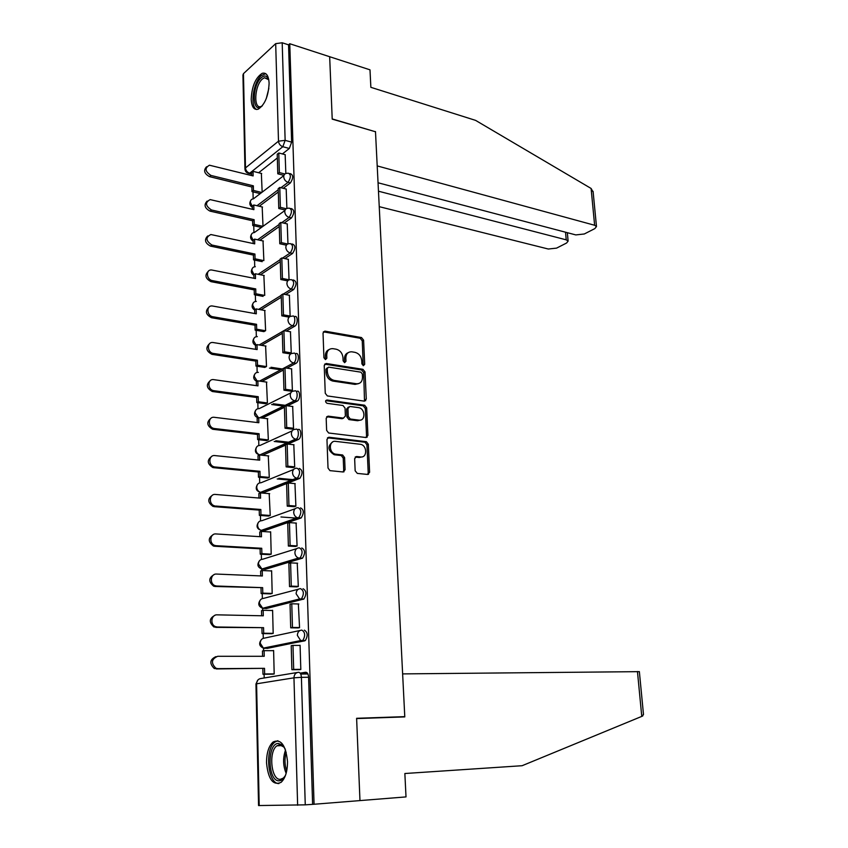 <?xml version="1.0" encoding="UTF-8"?>
<svg xmlns="http://www.w3.org/2000/svg" width="848" height="848" viewBox="0 0 848 848"><rect width="100%" height="100%" fill="white"/><g stroke="black" fill="none" stroke-linecap="round" stroke-linejoin="round"><path stroke-width="1.27" d="M363.368 365.689L364.693 364.311L363.601 340.165L361.513 337.557L324.932 331.133L323.024 333.084L323.936 357.739L325.462 359.605L326.851 358.206L326.734 355.005C326.957 350.627 329.024 348.517 332.935 348.666L336.147 349.196C340.133 350.309 342.412 353.128 342.984 357.655L343.111 360.835L344.606 362.679L345.973 361.29L345.836 358.121C346.037 353.786 348.051 351.687 351.878 351.825L355.026 352.355C358.937 353.436 361.174 356.234 361.757 360.718L361.895 363.866L363.368 365.689M363.23 365.658L362.255 340.864L360.167 338.257L323.342 331.833M325.399 359.594L325.409 355.694L326.734 355.005M344.511 362.658L344.5 358.799L345.836 358.121M269.113 83.242C268.625 75.61 266.336 72.292 262.223 73.31C255.555 77.656 251.888 86.284 251.209 99.184C251.655 106.922 253.976 110.261 258.195 109.191C264.799 104.834 268.445 96.184 269.113 83.242M287.504 761.493C285.744 745.116 280.964 738.608 273.151 741.958C268.763 745.933 266.558 752.876 266.526 762.776C268.159 779.227 272.992 785.767 281.006 782.397C285.341 778.369 287.504 771.394 287.504 761.493M355.153 470.799L357.315 473.407L367.672 474.445L369.601 472.262L368.329 444.246L366.368 441.681L328.982 437.239L326.957 439.402L328.017 468.032L329.957 470.64L343.09 471.976L345.083 469.771L344.595 457.581L342.634 454.984L335.469 454.146C328.589 452.874 328.717 440.218 335.575 441.363L360.57 444.31C367.279 445.454 367.364 457.994 360.644 456.955L356.595 456.51L354.644 458.673L355.153 470.799M378.049 182.776L575.803 234.917L584.293 233.984L594.819 228.61L596.483 226.554L594.628 225.261L591.098 188.457L475.58 120.374L370.862 87.323L369.993 69.833L329.671 56.721L332.215 119.133L375.494 131.758L404.772 716.645L356.616 718.298L359.965 800.586L314.067 804.254L289.762 43.736L288.553 44.838L282.193 42.771L285.14 140.355L282.829 146.715L249.694 173.215L248.104 173.257M375.282 131.705L332.204 118.921L329.671 56.721L289.762 43.736M364.375 401.146L366.272 399.111L365.043 371.922L362.933 369.315L326.226 363.495L324.222 365.509L325.25 393.281L327.349 395.931L364.375 401.146M364.502 401.157L363.686 372.569L361.587 369.972L362.933 369.315L361.587 369.972L324.604 364.152M366.665 407.814L367.926 435.416L366.007 437.526L328.642 432.999L326.628 430.371L326.173 418.265L328.197 416.145L343.408 418.117L345.38 416.029L345.051 408.121L342.995 405.503L327.01 403.309C325.155 401.899 325.134 400.797 326.968 400.002L364.64 405.227L366.665 407.814L365.308 408.418L366.548 435.978L367.926 435.416M300.171 673.142L305.63 672.241C307.326 672.294 308.312 673.959 308.598 677.255L301.4 677.329L305.259 804.847L258.555 805.547L255.958 684.029L256.584 683.806L259.202 805.6M253.001 191.86L253.16 198.867M253.775 225.716L253.934 232.564M254.57 260.071L254.718 266.76M255.365 294.934L255.513 301.453M256.181 330.317L256.329 336.656M257.008 366.23L257.145 372.389M257.845 402.694L257.983 408.662M258.195 417.863L258.195 417.873C254.474 416.389 253.605 413.909 255.608 410.432M258.704 439.709L258.831 445.486M259.562 477.297L259.689 482.872M259.912 492.253L259.923 493.101M260.442 515.467L260.569 520.831M260.781 530.307L260.813 531.601M261.332 554.232L261.449 559.373M261.672 568.966L261.714 570.693M262.244 593.611L262.35 598.529M262.573 608.228L262.626 610.412M263.156 633.615L263.272 638.3M263.495 648.137L263.558 650.766M264.099 674.255L264.184 677.987M314.067 804.254L305.259 804.847M288.553 44.838L291.638 142.135L289.327 148.464L282.416 153.933M277.328 157.961L258.64 172.748M244.945 168.71L242.941 75.048L243.461 73.649L275.685 43.651L282.193 42.771M286.889 208.407L286.189 189.03M263.007 226.246L262.18 206.944M287.96 243.874L287.239 223.914M263.866 260.548L263.018 240.949M289.051 279.882L288.299 259.329M264.735 295.348L263.866 275.452M288.246 316.982L290.143 316.177L289.369 295.274M263.834 331.621L265.615 330.678L264.724 310.463M289.338 353.754L291.256 353.012L290.461 331.78M264.714 367.396L266.516 366.527L265.604 346.005M290.451 391.087L292.39 390.409L291.564 368.859M265.604 403.722L267.417 402.927L266.484 382.077M291.585 429.014L293.535 428.399L292.677 406.51M266.516 440.589L268.35 439.879L267.374 418.7M292.73 467.534L294.701 466.994L293.8 444.755M267.438 478.028L269.282 477.403L268.275 455.885M293.896 506.68L295.888 506.203L294.945 483.604M268.371 516.05L270.236 515.499L269.176 493.642M295.083 546.441L297.086 546.038L296.09 523.089M269.314 554.656L271.201 554.189L270.639 531.791L270.088 531.982M296.291 586.848L298.316 586.53L297.235 563.199M270.279 593.876L272.187 593.494L271.614 570.746L270.989 570.927M297.51 627.923L299.556 627.679L298.358 603.967M271.265 633.71L273.183 633.424L272.6 610.306L271.879 610.486M298.761 669.666L300.817 669.496L300.086 645.286L299.429 645.413M272.261 674.181L274.19 673.98L273.607 650.501L272.696 650.681M304.315 630.138C307.739 632.205 308.068 635.682 305.333 640.558L267.29 648.381L263.675 648.042M303.033 588.724C306.446 590.674 306.753 594.109 303.944 599.006L266.346 608.535L262.774 608.217M301.761 547.967C305.185 549.833 305.45 553.214 302.566 558.122L265.413 569.305L261.862 568.997M300.51 507.878C303.934 509.637 304.167 512.987 301.22 517.905L264.491 530.678L260.898 530.329M299.28 468.425C302.704 470.089 302.906 473.396 299.885 478.336L263.59 492.646L259.954 492.264M298.072 429.586C301.326 427.858 301.846 437.738 298.581 439.391L287.917 444.087M285.5 445.158L262.7 455.185L260.06 455.026M296.885 391.363C300.16 389.476 300.584 399.461 297.288 401.062L287.493 405.821M284.43 407.305L262.276 418.075M295.062 353.616L295.729 353.722C299.026 351.74 299.333 361.789 296.016 363.326L286.942 368.149M283.37 370.046L261.937 381.43M293.97 316.505L294.669 316.633C297.892 314.746 298.093 324.508 294.85 326.13L286.295 331.07M282.32 333.349L261.502 345.337M292.878 279.946L293.631 280.094C296.8 281.494 296.832 284.631 293.715 289.507L285.585 294.553M281.292 297.213L261.004 309.796M291.807 243.948L292.592 244.118C295.655 245.507 295.655 248.612 292.592 253.446L284.833 258.598M280.285 261.619L260.453 274.773M290.758 208.491L291.585 208.682C294.532 210.05 294.5 213.134 291.489 217.925L284.048 223.183M279.278 226.543L259.88 240.26M289.709 173.554L290.578 173.776C293.419 175.133 293.355 178.186 290.398 182.935L283.232 188.298M278.303 191.998L259.265 206.255M404.772 716.645L400.775 717.048M285.84 173.48L285.161 154.665M262.159 192.157L261.354 173.427M300.701 674.033L307.888 673.959M265.668 608.514L266.346 608.535M264.576 569.262L265.413 569.305M263.516 530.615L264.491 530.678M262.467 492.55L263.59 492.646M312.615 804.264L308.598 677.255M348.136 352.704C345.719 353.658 344.5 355.694 344.5 358.799M329.045 349.577C326.628 350.574 325.42 352.609 325.409 355.694M362.35 374.01L360.888 372.177L328.632 367.131L327.243 368.541L327.37 371.933C327.922 376.47 330.19 379.3 334.176 380.413L356.393 383.741C360.283 383.879 362.319 381.748 362.499 377.339L362.35 374.01M327.402 367.756L325.918 369.209L327.243 368.541M358.683 383.603L355.036 384.388L332.84 381.07C328.865 379.957 326.597 377.137 326.045 372.601L325.918 369.209M366.071 437.526L366.548 435.978M343.557 418.138L342.051 418.721L326.66 416.739M325.727 400.638L363.188 405.821L364.555 405.217M358.937 420.142C365.753 421.318 365.435 408.63 358.64 407.644L349.885 406.446L347.934 408.513L348.252 416.4L350.277 419.007L358.937 420.142L357.57 420.725L360.527 420.067M348.369 407.04L346.578 409.118L347.934 408.513M357.57 420.725L348.92 419.601L346.906 417.004L346.578 409.118M365.308 408.418L363.188 405.821M362.032 456.892L359.266 457.485L355.174 457.04M332.596 442.02C327.317 446.218 327.826 450.447 334.112 454.698L336.073 454.252M343.133 471.986L343.716 470.29L343.228 458.121L341.267 455.535L334.716 454.804M367.65 474.445L368.212 472.781L366.94 444.808L364.99 442.232L327.487 437.801M251.612 175.557L251.538 172.504L253.022 171.328L253.128 175.928L209.456 165.212C204.495 168.052 205.004 171.466 210.982 175.441L209.551 176.649C204.241 173.66 203.255 170.374 206.583 166.77M260.251 193.609L251.973 191.606L253.457 190.461L253.351 185.829L251.867 186.984L209.551 176.649M251.973 191.606L251.867 186.984M283.942 175.366L277.784 173.798L279.352 172.579L278.791 152.979L285.267 154.696M279.352 172.579L284.875 173.988M277.784 173.798L277.222 154.219L278.791 152.979M253.351 185.829L210.982 175.441M253.457 190.461L261.746 192.475M253.022 171.328L261.693 173.511M591.098 188.457L593.165 192.146M379.247 206.668L548.317 249.026L556.574 248.125L566.591 243.016L568.118 241.108L566.22 239.836L565.542 232.214M378.462 191.203L566.22 239.836M375.484 131.557L377.201 165.911L594.628 225.261M643.441 713.931L642.72 715.966L641.766 716.401L522.114 765.712L404.856 773.514L406.012 796.908L359.965 800.586L356.626 718.574L404.793 716.91L402.63 673.895L639.36 671.648M262.339 105.767L262.064 106.011C252.163 115.233 251.496 85.881 261.343 77.645C264.364 75.112 266.717 75.536 268.403 78.906L268.827 80.041M268.742 79.765L264.438 77.709L262.403 79.002C254.358 85.584 253.276 110.081 261.216 106.413L262.138 105.947M265.753 73.681L261.29 75.567C253.117 82.309 249.821 106.954 256.743 109.498M285.776 774.553C284.027 778.517 281.843 780.584 279.236 780.785C267.629 781.983 266.76 743.495 278.282 743.431L282.31 744.968L285.119 748.837M284.186 747.205L279.48 744.745L276.883 745.827C268.286 751.498 271.19 780.457 280.37 779.312L283.211 778.167L284.928 776.302M277.868 740.717L275.028 742C264.587 748.869 267.714 784.018 278.907 783.573M252.375 209.297L252.312 206.096L253.796 204.972L253.902 209.647L210.156 199.609C204.919 202.449 205.354 205.905 211.47 209.975L210.018 211.12C204.622 208.131 203.658 204.792 207.135 201.103M261.385 227.423L252.746 225.483L254.241 224.391L254.135 219.685L252.64 220.787L210.018 211.12M252.746 225.483L252.64 220.787M285.129 210.007L278.769 208.502L280.359 207.347L279.787 187.45L286.306 189.062M280.359 207.347L286.221 208.735M278.769 208.502L278.208 188.638L279.787 187.45M254.135 219.685L211.47 209.975M254.241 224.391L262.891 226.331M253.796 204.972L262.53 207.029M253.16 243.524L253.086 240.185L254.591 239.115L254.697 243.853L210.876 234.536C205.354 237.345 205.714 240.853 211.958 245.04L210.495 246.121C204.993 243.1 204.071 239.719 207.718 235.956M262.233 261.65L253.531 259.859L255.047 258.82L254.93 254.04L253.425 255.089L210.495 246.121M253.531 259.859L253.425 255.089M286.38 245.178L279.776 243.736L281.377 242.634L280.794 222.441L287.355 223.946M281.377 242.634L287.642 244.012M279.776 243.736L279.193 223.575L280.794 222.441M254.93 254.04L211.958 245.04M255.047 258.82L263.76 260.622M254.591 239.115L263.378 241.023M253.955 278.271L253.87 274.773L255.386 273.756L255.502 278.579L211.608 269.982C205.534 269.378 206.34 279.723 212.456 280.624L210.982 281.653C205.375 278.6 204.485 275.165 208.311 271.328M263.103 296.387L254.326 294.733L255.852 293.758L255.736 288.914L254.22 289.899L210.982 281.653M254.326 294.733L254.22 289.899M287.567 280.858L280.794 279.511L282.405 278.473L281.812 257.962L288.426 259.35M282.405 278.473L289.051 279.798M280.794 279.511L280.211 259.032L281.812 257.962M255.736 288.914L212.456 280.624M255.852 293.758L264.629 295.411M255.386 273.756L264.237 275.526M254.76 313.527L254.676 309.88L256.202 308.926L256.308 313.813L212.36 305.98C206.064 305.153 206.647 315.933 212.965 316.76L211.481 317.714C205.746 314.64 204.909 311.142 208.937 307.22M263.982 331.642L255.131 330.137L256.668 329.215L256.552 324.296L255.025 325.229L211.481 317.714M255.131 330.137L255.025 325.229M288.659 317.057L281.822 315.827L283.455 314.852L282.85 294.033L289.518 295.305M283.455 314.852L290.143 316.06M281.822 315.827L281.229 295.04L282.85 294.033M256.552 324.296L212.965 316.76M256.668 329.215L265.53 330.731M256.202 308.926L265.117 310.538M255.577 349.323L255.481 345.507L257.029 344.617L257.135 349.577L213.134 342.539C206.615 341.468 206.944 352.704 213.473 353.446L211.979 354.347C206.128 351.21 205.333 347.659 209.594 343.673M264.883 367.428L255.958 366.071L257.506 365.212L257.389 360.22L255.842 361.089L211.979 354.347M255.958 366.071L255.842 361.089M280.741 369.823L269.452 368.117M289.772 353.817L282.872 352.715L284.525 351.803L283.91 330.656L290.62 331.812M284.525 351.803L291.256 352.885M282.872 352.715L282.267 331.6L292.475 325.717C289.836 324.964 288.341 323.13 287.991 320.215C288.14 317.502 289.454 316.177 291.935 316.219L292.295 316.198C295.517 314.322 295.708 324.095 292.475 325.717L294.85 326.13M257.389 360.22L213.473 353.446M257.506 365.212L266.442 366.569M271.01 367.269L282.31 368.986M257.029 344.617L265.996 346.069M256.403 385.66L256.308 381.674L257.866 380.847L257.983 385.882L213.844 379.66C207.251 378.441 207.241 389.847 213.844 390.674L212.339 391.511C206.477 388.246 205.788 384.632 210.272 380.678M265.795 403.743L256.785 402.556L258.343 401.761L258.227 396.694L256.668 397.489L212.488 391.532M256.785 402.556L256.668 397.489M364.82 400.521L365.721 400.701M283.804 406.128L271.646 404.517M290.906 391.151L283.942 390.175L285.606 389.327L284.981 367.852L291.744 368.88M285.606 389.327L292.39 390.292M283.942 390.175L283.327 368.732L284.981 367.852M258.227 396.694L213.993 390.705M258.343 401.761L267.364 402.959M273.226 403.733L285.405 405.355M257.866 380.847L266.897 382.141M257.241 422.548L257.145 418.393L258.714 417.629L258.831 422.739L214.374 417.322C207.898 416.241 207.612 427.445 214.109 428.473L212.594 429.236C206.817 425.76 206.287 422.092 210.982 418.255M266.728 440.621L257.633 439.593L259.202 438.861L259.085 433.72L257.516 434.452L213.007 429.311M257.633 439.593L257.516 434.452M366.336 437.102L367.163 437.229M287.451 442.963L274.18 441.458M292.062 429.077L285.023 428.219L286.698 427.456L286.073 405.63L292.878 406.531M286.698 427.456L293.535 428.282M285.023 428.219L284.398 406.446L286.073 405.63M259.085 433.72L214.523 428.547M259.202 438.861L268.307 439.9M275.78 440.748L289.062 442.253M258.714 417.629L267.82 418.764M258.099 459.998L257.993 455.673L259.573 454.973L259.7 460.167L214.904 455.588C208.544 454.623 208.014 465.647 214.374 466.866L212.848 467.555C207.177 463.856 206.806 460.135 211.735 456.415M267.682 478.06L258.481 477.201L260.071 476.544L259.954 471.308L258.364 471.976L213.537 467.672M258.481 477.201L258.364 471.976M367.82 474.233L368.52 474.308M291.903 480.318L277.222 478.95M293.249 467.587L286.126 466.877L287.811 466.177L287.175 444.013L294.033 444.776M287.811 466.177L294.701 466.866M343.313 471.764L343.991 471.827M286.126 466.877L285.49 444.755L287.175 444.013M259.954 471.308L215.063 466.983M260.071 476.544L269.272 477.403M278.822 478.293L293.525 479.671M259.573 454.973L268.742 455.938M258.958 498.041L258.863 493.525L260.453 492.9L260.58 498.168L215.456 494.448C209.202 493.621 208.428 504.454 214.661 505.864L213.113 506.479C207.548 502.535 207.347 498.772 212.509 495.179M268.657 516.072L259.361 515.393L260.961 514.8L260.834 509.489L259.234 510.093L214.067 506.648M259.361 515.393L259.234 510.093M297.553 518.192L280.985 516.973M294.457 506.722L287.239 506.15L288.945 505.525L288.299 483L295.21 483.636M288.945 505.525L295.888 506.076M287.239 506.15L286.603 483.667L288.299 483M260.834 509.489L215.615 506.033M260.961 514.8L270.236 515.489M260.453 492.9L269.685 493.684M259.838 536.667L259.732 531.972L261.343 531.42L261.47 536.773L216.007 533.943C209.859 533.233 208.862 543.897 214.947 545.476L216.166 545.699L214.608 546.25L213.389 546.027C207.93 541.83 207.908 538.014 213.325 534.569M269.664 554.677L260.241 554.179L261.862 553.659L261.735 548.274L260.113 548.794L214.608 546.25M260.241 554.179L260.113 548.794M295.698 546.483L288.373 546.048L290.101 545.508L289.444 522.612L296.397 523.11M290.101 545.508L297.086 545.911M288.373 546.048L287.726 523.205L289.444 522.612M261.735 548.274L216.166 545.699M261.862 553.659L271.201 554.157M261.343 531.42L270.65 532.025M260.739 575.909L260.622 571.022L262.244 570.534L262.371 575.983L216.569 574.064C210.527 573.481 209.318 583.986 215.254 585.735L216.728 586.021L215.159 586.487L213.675 586.201C208.332 581.739 208.502 577.87 214.162 574.584M270.713 593.886L261.142 593.579L262.774 593.134L262.647 587.653L215.159 586.487M261.142 593.579L261.014 588.109M296.991 586.88L289.528 586.604L291.267 586.138L290.599 562.871L297.606 563.22M291.267 586.138L298.305 586.392M289.528 586.604L288.871 563.39L290.599 562.871M262.647 587.653L216.728 586.021M262.774 593.134L272.176 593.441M262.244 570.534L271.614 570.958M261.64 615.775L261.523 610.687L263.166 610.284L263.293 615.807L217.141 614.842C211.194 614.387 209.795 624.743 215.572 626.651L217.311 626.99L213.982 627.032C208.767 622.284 209.117 618.362 215.042 615.266M271.826 633.71L262.053 633.604L263.696 633.233L263.569 627.668L215.721 627.372M262.053 633.604L261.926 628.05M298.358 627.933L290.705 627.817L292.465 627.435L291.776 603.787L298.846 603.988M292.465 627.435L299.556 627.541M290.705 627.817L290.037 604.221L291.776 603.787M263.569 627.668L217.311 626.99M263.696 633.233L273.183 633.35M263.166 610.284L272.611 610.507M262.573 656.278L262.445 650.988L264.099 650.66L264.226 656.278L217.713 656.288C211.375 659.076 210.77 663.062 215.901 668.235L217.894 668.637L214.3 668.531C209.212 663.486 209.763 659.511 215.954 656.617M273.088 674.171L262.975 674.266L264.64 673.98L264.512 668.33L216.282 668.934M262.975 674.266L262.848 668.627M307.824 673.831L300.637 673.906M303.361 672.612L306.859 672.581M299.874 669.655L291.892 669.719L293.673 669.411L292.984 645.381L300.097 645.423M293.673 669.411L300.817 669.369M291.892 669.719L291.214 645.731L292.984 645.381M307.156 672.846L301.634 672.899M264.512 668.33L217.894 668.637M264.64 673.98L274.19 673.895M300.499 673.641L307.686 673.577M264.099 650.66L273.607 650.681M363.347 364.979L364.693 364.311M325.526 358.895L326.851 358.206M344.627 361.969L345.973 361.29M297.637 805.261L293.959 677.828L256.584 683.806C256.796 680.626 258.269 678.856 261.004 678.506L297.256 672.506M289.327 148.464L282.829 146.715C280.275 145.761 278.822 143.916 278.494 141.181L275.685 43.651M251.57 173.681L249.694 173.215C247.203 172.335 245.793 170.565 245.485 167.925L278.494 141.181L285.14 140.355L291.638 142.135M243.461 73.649L245.485 167.925L244.955 169.165C245.263 171.656 246.694 173.098 249.248 173.48L251.58 174.073M304.655 640.865L264.83 648.37L263.399 648.105L260.219 643.197C260.421 640.07 261.884 638.364 264.587 638.088L300.097 630.467M303.361 599.271L300.849 599.197L263.898 608.472L262.668 608.249L259.329 603.278C259.53 600.214 260.972 598.571 263.664 598.349L298.358 589.201M302.079 558.355L299.598 558.228L262.986 569.199L261.947 569.008L258.449 563.994C258.651 560.973 260.082 559.383 262.753 559.224L296.683 548.635M300.828 518.096L298.358 517.916L261.258 530.382C259.022 529.565 257.803 527.88 257.58 525.304C257.781 522.347 259.202 520.81 261.852 520.704L295.093 508.747M299.598 478.473L297.15 478.24L260.569 492.338C258.248 491.564 256.976 489.858 256.721 487.218C256.923 484.303 258.343 482.819 260.972 482.766L293.578 469.506M298.379 439.487L295.952 439.211L259.901 454.867C257.495 454.125 256.16 452.408 255.884 449.705C256.085 446.843 257.495 445.412 260.103 445.412L292.136 430.89M297.192 401.104L294.775 400.786L259.923 417.778M258.47 417.746L255.057 412.753C255.259 409.944 256.658 408.566 259.244 408.619L290.769 392.878M296.016 363.326L293.609 362.955L259.594 381.091L293.599 362.955C290.949 362.244 289.444 360.411 289.094 357.453C289.274 354.602 290.663 353.234 293.281 353.34L293.344 353.34C296.63 351.348 296.938 361.407 293.62 362.955L296.016 363.326M282.278 331.61L259.181 344.966M293.715 289.507L291.352 289.051L283.232 294.097M281.239 295.337L258.693 309.372M292.592 253.446L290.249 252.937L282.49 258.099M280.222 259.615L258.163 274.317M291.489 217.925L289.157 217.385L281.727 222.653M279.225 224.423L257.591 239.772M290.398 182.935L288.076 182.352L280.932 187.726M278.239 189.761L257.008 205.725M288.267 173.183C291.097 174.54 291.034 177.603 288.076 182.352C285.511 181.44 284.069 179.596 283.73 176.829C283.794 174.656 284.822 173.48 286.804 173.331L288.267 173.183M252.312 206.34L250.351 202.29C250.436 200.181 251.443 199.036 253.382 198.856L283.879 175.568M289.253 208.131C292.2 209.498 292.157 212.583 289.157 217.385C286.571 216.505 285.108 214.671 284.769 211.862C284.854 209.562 285.956 208.354 288.055 208.237L289.253 208.131M290.249 243.609C293.302 244.987 293.302 248.104 290.249 252.937C287.642 252.11 286.168 250.266 285.829 247.425C285.935 244.998 287.101 243.747 289.327 243.683L290.249 243.609M291.267 279.628C294.436 281.027 294.457 284.165 291.352 289.051C288.733 288.256 287.249 286.423 286.9 283.539C287.027 280.974 288.267 279.681 290.62 279.67L291.267 279.628M294.479 391.023C297.743 389.137 298.167 399.132 294.871 400.733L294.553 400.744C291.988 399.991 290.546 398.178 290.217 395.285C290.398 392.359 291.818 390.939 294.479 391.023M295.645 429.3C298.888 427.562 299.408 437.462 296.143 439.105L295.517 439.137C293.048 438.342 291.659 436.54 291.362 433.72C291.542 430.742 292.973 429.268 295.645 429.3M296.842 468.181C300.256 469.845 300.457 473.152 297.436 478.102L296.503 478.134C294.129 477.307 292.793 475.516 292.528 472.771C292.708 469.739 294.15 468.213 296.842 468.181M298.051 507.676C301.464 509.447 301.697 512.796 298.75 517.725L297.51 517.757C295.221 516.898 293.959 515.128 293.705 512.446C293.885 509.362 295.337 507.772 298.051 507.676M299.28 547.829C302.694 549.684 302.959 553.076 300.086 557.995L298.538 558.026C296.344 557.136 295.136 555.387 294.903 552.769C295.083 549.631 296.546 547.978 299.28 547.829M300.531 588.629C303.944 590.59 304.241 594.024 301.432 598.932L299.588 598.953L296.122 593.759C296.302 590.558 297.775 588.851 300.531 588.629M301.803 630.106C305.206 632.173 305.545 635.65 302.81 640.547L300.658 640.558L297.362 635.417C297.542 632.163 299.026 630.382 301.803 630.106M253.096 240.175L251.103 236.094C251.209 233.868 252.291 232.691 254.347 232.553L284.949 210.484M254.061 274.646L251.867 270.385C251.994 268.042 253.149 266.823 255.322 266.728M255.068 309.637L252.651 305.195C252.789 302.715 254.018 301.464 256.319 301.422M256.117 345.136L253.446 340.514C253.605 337.907 254.909 336.614 257.336 336.624M257.251 381.176L254.241 376.364C254.432 373.618 255.81 372.283 258.364 372.367M298.454 672.305C300.15 672.358 301.135 674.033 301.4 677.329L293.959 677.828C294.15 674.499 295.645 672.665 298.454 672.305M323.703 331.865L325.007 331.144M360.167 338.257L361.513 337.557M362.255 340.864L363.601 340.165M324.901 364.174L326.226 363.495M363.686 372.569L365.043 371.922M364.916 399.726L366.272 399.111M326.045 372.601L327.37 371.933M332.967 381.091L334.303 380.434M355.036 384.388L356.393 383.741M326.851 416.75L328.197 416.145M342.051 418.721L343.408 418.117M325.77 400.563L326.968 400.002M346.906 417.004L348.252 416.4M349.047 419.622L350.404 419.029M355.217 457.051L356.595 456.51M359.266 457.485L360.644 456.955M341.044 455.493L342.412 454.952M343.228 458.121L344.595 457.581M343.716 470.29L345.083 469.771M327.635 437.812L328.982 437.239M364.82 442.211L366.198 441.649M366.94 444.808L368.329 444.246M368.212 472.781L369.601 472.262M641.766 716.401L637.452 671.499M266.272 98.601L268.848 88.415M286.147 773.323C282.978 765.68 282.776 757.911 285.553 750.014M286.211 752.197C284.451 758.568 284.621 764.854 286.698 771.044M275.218 741.862L273.151 741.958M250.626 200.722C249.164 203.425 249.736 205.629 252.333 207.304M297.288 401.062L294.553 400.744L259.7 417.746M298.581 439.391L295.517 439.137L259.901 454.867C255.46 453.754 254.336 451.2 256.509 447.214M299.885 478.336L296.503 478.134L260.569 492.338C256.191 491.077 255.142 488.469 257.432 484.537M301.22 517.905L297.51 517.757L261.258 530.382C256.933 528.961 255.969 526.311 258.386 522.421M302.566 558.122L298.538 558.026L261.947 569.008C257.675 567.439 256.817 564.736 259.371 560.878M303.944 599.006L299.588 598.953L262.668 608.249C258.439 606.521 257.675 603.744 260.389 599.928M305.333 640.558L300.658 640.558L263.399 648.105C259.212 646.197 258.555 643.356 261.438 639.583M251.411 234.419C249.906 237.154 250.467 239.369 253.107 241.065M252.216 268.615C250.658 271.371 251.209 273.607 253.881 275.314M253.033 303.298C251.411 306.086 251.962 308.343 254.676 310.071M253.87 338.49C252.163 341.384 252.746 343.694 255.63 345.422M254.729 374.201C252.884 377.349 253.594 379.745 256.859 381.377M257.972 679.916L255.958 683.954M323.618 331.854L324.932 331.133M332.84 381.07L334.176 380.413M348.92 419.601L350.277 419.007M363.273 405.832L364.64 405.227M334.112 454.698L335.469 454.146M341.267 455.535L342.634 454.984M364.99 442.232L366.368 441.681M568.118 241.108L567.354 232.691M596.483 226.554L593.081 191.33M643.494 714.535L639.36 671.605M268.148 78.832L264.438 77.709M283.211 746.187L282.31 744.968M282.405 745.562L276.883 745.827M213.844 390.674L212.339 391.511M214.109 428.473L212.594 429.236M214.374 466.866L212.848 467.555M214.661 505.864L213.113 506.479M214.947 545.476L213.389 546.027M215.254 585.735L213.675 586.201M215.572 626.651L213.982 627.032M215.901 668.235L214.3 668.531"/></g></svg>
